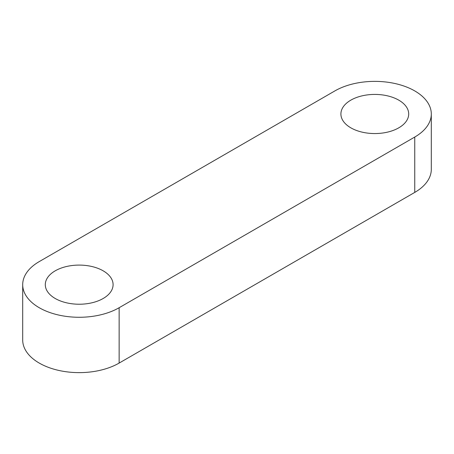 <?xml version="1.0" encoding="UTF-8"?>
<svg xmlns="http://www.w3.org/2000/svg" width="454" height="454" viewBox="0 0 454 454"><rect width="100%" height="100%" fill="white"/><g stroke="black" fill="none" stroke-linecap="round" stroke-linejoin="round"><path stroke-width="0.68" d="M431.3 113.988A56.495 32.614 0 0 1 414.752 137.051L414.752 192.405A56.495 32.614 0 0 0 431.3 169.342L431.3 113.988A56.495 32.614 0 0 0 396.427 83.854A56.495 32.614 0 0 0 334.859 90.925L39.248 261.595A56.495 32.614 0 0 0 22.7 284.658A56.495 32.614 0 0 0 57.573 314.792A56.495 32.614 0 0 0 119.141 307.721L119.141 363.075A56.495 32.614 0 0 1 57.573 370.146A56.495 32.614 0 0 1 22.7 340.012L22.7 284.658M414.752 192.405L119.141 363.075M414.752 137.051L119.141 307.721M350.84 127.829A33.897 19.567 0 0 0 387.778 132.069A33.897 19.567 0 0 0 408.702 113.988A33.897 19.567 0 0 0 374.805 94.421A33.897 19.567 0 0 0 340.909 113.988A33.897 19.567 0 0 0 350.84 127.829M55.223 298.494A33.897 19.567 0 0 0 92.168 302.739A33.897 19.567 0 0 0 113.091 284.658A33.897 19.567 0 0 0 79.195 265.091A33.897 19.567 0 0 0 45.298 284.658A33.897 19.567 0 0 0 55.223 298.494"/></g></svg>
